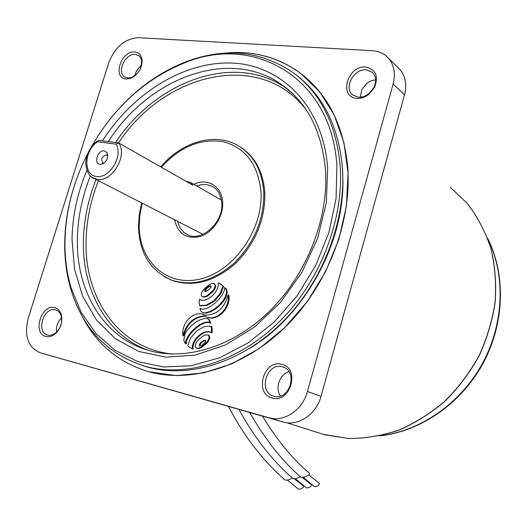 <?xml version="1.0" encoding="UTF-8"?>
<svg xmlns="http://www.w3.org/2000/svg" width="527" height="527" viewBox="0 0 527 527"><rect width="100%" height="100%" fill="white"/><g stroke="black" fill="none" stroke-linecap="round" stroke-linejoin="round"><path stroke-width="0.79" d="M237.031 408.761L246.564 411.554L237.031 408.761M243.803 52.72L222.546 53.346C251.695 49.953 277.913 56.764 301.213 73.787C284.099 61.033 264.962 54.011 243.803 52.72M81.461 314.962C95.848 343.578 118.219 362.484 148.561 371.687L176.097 375.593L203.718 372.885L231.867 363.801L259.356 348.485L284.936 327.412L307.393 301.404L325.66 271.576L338.868 239.284L346.43 206.031L348.09 173.33L343.92 142.619L334.276 115.156L319.777 91.968L301.213 73.787C328.156 94.662 343.67 125.841 347.741 167.336C351.917 221.208 328.15 283.836 287.208 325.152C246.175 366.463 192.434 383.228 150.09 372.095C118.997 363.143 96.125 344.098 81.461 314.962M272.222 397.984C253.777 393.748 263.717 358.953 281.747 364.302C300.528 368.017 290.502 403.84 272.222 397.984M282.235 366.812C266.471 362.108 257.775 392.529 273.902 396.232L273.921 396.232C289.461 401.245 298.625 371.127 282.887 366.996L282.235 366.812M280.548 396.014C274.672 388.3 279.685 374.038 289.033 371.772M56.541 332.135C55.954 326.588 57.627 321.799 61.567 317.768M45.803 336.476C32.061 333.426 41.442 303.598 54.801 307.663C57.858 308.506 59.992 310.699 61.211 314.257C62.963 322.023 60.796 328.683 54.709 334.237C51.718 336.463 48.747 337.208 45.803 336.476M55.487 309.889C43.8 306.312 35.599 332.405 47.621 335.067L47.628 335.067C50.203 335.706 52.799 335.053 55.407 333.11C60.724 328.262 62.614 322.445 61.086 315.66C60.078 312.689 58.319 310.798 55.803 309.981L55.487 309.889M356.937 98.345C338.248 97.469 347.497 65.098 365.791 67.048C375.922 69.366 378.801 76.244 374.42 87.673L368.722 94.445C364.941 97.311 361.008 98.608 356.937 98.345M366.153 69.847C353.689 68.372 343.255 88.299 352.932 95.084L358.426 97.192C361.983 97.423 365.415 96.289 368.722 93.786L373.689 87.871C376.693 81.454 376.166 76.231 372.108 72.192L366.153 69.847M360.211 97.205L361.917 89.267L367.148 83.029L371.278 80.736L375.626 79.834M138.924 67.792L135.88 72.482M134.826 75.802C135.795 71.527 138.021 68.088 141.506 65.493M126.216 79.017C112.159 78.444 120.973 50.427 134.662 51.975C138.937 52.463 141.42 55.131 142.119 59.986C142.073 68.431 138.272 74.544 130.722 78.325L126.216 79.017M140.334 68.991L141.75 61.428L141.302 59.281L140.149 57.048L138.805 55.697L135.241 54.419C125.143 53.141 116.289 72.66 124.945 77.126L127.863 78.049L131.796 77.443L137.527 73.332M40.072 352.708L269.712 417.983C284.732 422.022 302.768 409.558 307.458 391.489L393.129 84.089C395.961 72.581 393.84 63.378 386.765 56.488C382.8 52.977 378.004 51.047 372.365 50.704L138.482 37.713C124.879 38.603 114.932 47.055 108.641 63.062L28.194 318.315C23.946 335.837 27.905 347.3 40.072 352.708L283.888 422.219C298.73 426.211 316.47 414.031 321.035 396.324L404.512 94.86C407.272 83.569 405.151 74.505 398.148 67.687L388.07 57.766M87.607 153.838C73.181 182.092 65.631 211.274 64.959 241.392C64.729 257.657 66.777 273.151 71.099 287.874L81.178 312.386L95.881 333.466L114.879 350.152L137.633 361.555L163.383 366.937L191.149 365.751L219.759 357.754L247.894 343.031L274.159 322.076L297.195 295.766L315.778 265.358L328.947 232.374L336.068 198.495L336.885 165.412C331.364 76.922 253.579 34.229 185.221 62.601C145.702 78.536 114.326 106.79 91.085 147.362M108.648 120.914C130.353 93.147 156.262 73.372 186.374 61.587C225.879 47.022 261.853 50.974 294.283 73.431C320.95 93.885 336.246 124.622 340.178 165.63C344.157 218.586 320.673 280.14 280.397 320.693C240.035 361.239 187.276 377.615 145.814 366.509C107.936 354.796 82.97 329.118 70.914 289.488C66.547 274.58 64.478 258.902 64.716 242.446C65.065 222.559 68.569 202.77 75.216 183.073M182.862 335.633C186.545 323.242 193.758 316.674 204.509 315.923L206.841 317.05C217.038 321.279 230.371 307.491 228.158 294.85C224.278 308.46 216.518 315.225 204.865 315.133L203.297 314.435C194.015 310.699 182.111 322.069 182.744 333.92L182.862 335.633L183.554 335.897C187.184 323.631 194.318 317.063 204.963 316.193M185.544 343.663L185.794 340.864L187.922 336.272L191.005 332.115L195.352 327.86L200.155 324.421L204.212 322.557L208.053 322.05L210.089 323.091L208.844 319.619L207.309 318.545L205.22 318.361L200.069 319.803L195.484 322.379L191.005 326.055L187.111 330.548L184.832 334.546L183.798 340.06L184.727 342.702L186.235 343.914L186.492 341.121L188.613 336.529L191.696 332.372L196.044 328.123L200.84 324.691L204.891 322.827L209.265 322.412M224.66 287.393L224.43 290.173L222.295 294.797L219.173 299L214.766 303.315L209.93 306.8L205.873 308.69L201.946 309.211L200.029 308.269L200.464 310.666L202.612 312.669L205.253 312.88L210.01 311.47L214.647 308.868L219.199 305.126L223.165 300.561L225.484 296.517L226.538 292.096L225.931 289.119L224.66 287.393L226.59 289.422L227.203 292.393L226.149 296.813L223.83 300.858L219.871 305.416L215.319 309.151L210.688 311.753L205.932 313.157L202.981 312.814M211.044 286.036L209.186 286.602L206.558 288.677L205.299 291.497M204.562 290.561L205.003 291.471L207.144 290.93L210.609 287.801L211.11 286.662L210.767 285.792L208.514 286.306L205.886 288.374L204.562 290.561L205.234 290.864M201.136 294.962L202.216 296.688L204.72 296.655L207.17 295.607L212.691 290.871L214.351 288.388L215.22 285.759L214.193 283.566L211.63 283.598L209.179 284.659L203.685 289.389L202.039 291.859L201.136 294.962M202.77 296.925L205.398 296.951L207.849 295.904L213.363 291.167L215.016 288.684L215.892 286.062L214.324 283.625M192.164 348.808L193.06 349.118L192.981 346.298L194.193 342.517L196.34 339.065L199.509 335.752L203.139 333.255L206.538 331.977L210.227 332.003M192.368 348.867L192.283 346.048L193.501 342.267L195.649 338.808L198.824 335.488L202.46 332.992L205.853 331.714L209.173 331.648L211.966 333.011L212.236 329.52L211.749 326.562L211.07 326.292L204.496 326.549L196.802 330.831L190.629 337.991L187.77 345.495L189.68 347.55L193.06 349.118M199.595 305.555L206.09 305.225L213.804 300.871L220.029 293.638L222.875 286.135L220.912 284.178L218.171 282.992L218.277 285.746L217.078 289.501L214.924 292.959L211.749 296.306L208.119 298.842L204.746 300.153L201.479 300.278L199.41 299.244L199.127 302.663L199.595 305.555L200.28 305.844L206.768 305.508L214.476 301.161L220.694 293.934L223.54 286.438L220.082 283.697M205.682 340.442L203.863 340.969L201.202 343.018L199.865 345.225L199.983 345.962M199.18 344.974L199.628 345.923L201.788 345.435L205.286 342.326L205.793 341.167L205.405 340.238L203.172 340.712L200.517 342.761L199.18 344.974L199.865 345.225M195.03 346.259L196.255 348.116L198.639 348.11L201.116 347.109L206.683 342.405L208.363 339.908L209.245 337.24L208.079 334.902L205.629 334.908L203.152 335.923L197.612 340.62L195.952 343.103L195.03 346.259M196.723 348.275L199.331 348.36L201.801 347.359L207.368 342.662L209.041 340.165L209.93 337.497L208.758 335.165L208.218 334.955M298.737 76.995C324.065 97.535 338.617 127.62 342.379 167.25C346.384 220.049 322.992 281.378 282.834 321.78C242.591 362.168 189.951 378.465 148.555 367.378L142.586 365.6M241.023 147.455C255.411 157.066 263.355 172.283 264.857 193.113C265.153 220.161 255.259 243.705 235.187 263.744C214.087 281.84 193.086 287.399 172.177 280.43L169.648 279.376M210.089 323.091L210.767 323.361L209.522 319.896L207.658 318.683M200.939 300.146L199.41 299.244M201.413 309.125L200.029 308.269M205.043 315.153L204.133 314.771M206.656 316.99L207.519 317.326C217.71 321.556 231.037 307.775 228.823 295.146L228.158 294.85M342.827 177.474C345.165 241.761 305.08 315.344 250.18 348.09M222.875 286.135L223.54 286.438M211.281 332.748L211.558 329.25L211.07 326.292M107.837 155.814L106.289 154.925C101.645 156.585 100.545 159.299 102.996 163.067L103.812 163.291M104.28 150.887C97.679 149.668 93.305 163.633 100.09 164.286L100.953 164.319C106.704 162.197 108.694 158.271 106.928 152.527L104.28 150.887M185.912 181.248L190.392 182.368L192.987 185.287L118.674 142.909C128.068 155.425 111.849 182.645 97.047 179.299L91.922 177.204M116.065 144.148L97.561 141.77C84.024 150.65 82.983 174.766 96.289 176.466C109.451 178.949 123.555 155.959 116.065 144.148L118.674 142.909L99.056 140.406L96.849 141.374L97.561 141.77M314.079 486.375L315.574 486.625C318.677 485.604 319.869 484.491 319.158 483.279L308.908 474.906M262.42 416.132C277.321 440.44 292.992 459.485 309.435 473.253L309.244 474.603C306.345 476.704 303.618 477.62 301.062 477.343L300.772 477.087M306.154 487.686L307.623 487.936C310.713 486.908 311.905 485.795 311.2 484.59L302.241 477.482M300.318 476.691C297.366 478.378 294.962 479.05 293.104 478.707L292.814 478.457M298.256 488.997L299.698 489.234C302.775 488.213 303.967 487.1 303.269 485.901L294.297 478.845M292.347 478.048C289.409 479.735 287.017 480.407 285.179 480.077L284.89 479.827M380.395 435.71C420.296 431.165 460.414 403.583 482.297 363.722C504.108 323.822 505.742 275.087 487.883 239.008M323.13 434.353L348.663 438.49C365.257 438.477 381.897 435.704 398.583 430.17C414.999 423.069 430.375 413.458 444.709 401.337C458.134 387.944 469.544 372.833 478.938 356.002C486.941 338.492 492.343 320.423 495.136 301.793C496.355 283.216 494.912 265.331 490.808 248.125C485.275 231.643 477.521 216.86 467.568 203.784L450.262 187.197L467.62 203.844C477.607 216.959 485.367 231.775 490.907 248.27C495.011 265.489 496.447 283.374 495.228 301.938C492.442 320.548 487.047 338.597 479.05 356.081C469.676 372.892 458.279 387.984 444.86 401.357C430.546 413.464 415.171 423.076 398.748 430.184C382.042 435.724 365.376 438.497 348.742 438.504L324.816 434.821L286.813 422.74M268.691 417.72L282.88 421.956M307.458 391.489L321.035 396.324M393.129 84.089L404.512 94.86M185.794 340.864L186.492 341.121M202.44 296.754L203.119 297.044M192.283 346.048L192.981 346.298M196.34 348.143L197.032 348.387M294.026 94.965L283.019 85.572C230.207 46.501 148.752 77.621 108.305 141.585M90.387 175.913C82.034 196.914 77.693 218.165 77.37 239.66C76.395 291.306 103.529 337.741 148.825 350.468C185.379 361.048 233.23 347.155 270.259 310.462C307.188 273.829 328.947 217.592 325.429 169.411C321.74 131.467 307.603 103.523 283.019 85.572L288.592 89.952M102.449 140.841C133.179 92.765 184.872 60.44 233.665 63.141C282.261 65.796 323.275 107.04 327.656 167.994L326.312 202.796L317.623 238.263L302.017 272.195L280.456 302.445L254.337 327.175L225.352 344.994L195.319 355.079L165.979 357.161L138.911 351.496L115.4 338.775L96.434 319.981L82.673 296.299L74.491 269.007L72.015 239.423C72.423 216.063 77.383 193.053 86.909 170.399M142.27 203.191L139.938 214.634L139.22 225.991C139.187 261.273 166.723 287.149 200.141 279.033C233.58 271.484 263.19 229.693 261.01 192.302C258.276 164.78 245.773 147.929 223.494 141.77C200.767 138.127 180.043 146.618 161.334 167.237M160.781 166.921C181.631 141.776 215.286 131.605 238.843 146.058C253.915 155.531 262.235 170.998 263.81 192.467C264.099 219.548 254.192 243.125 234.093 263.204C212.974 281.326 191.953 286.899 171.025 279.929L164.358 276.734M214.627 187.941L212.302 186.459C207.546 184.068 202.361 183.916 196.749 186.005M193.804 184.318C207.592 177.428 222.473 186.617 222.697 202.902C223.29 216.814 213.066 232.262 200.622 236.373C186.644 239.541 177.981 234.021 174.641 219.812M98.397 180.669C90.42 201.024 86.303 221.597 86.046 242.4C84.887 299.086 119.313 348.854 172.599 354.032M147.758 350.159C106.678 334.882 82.653 290.832 83.398 242.282C83.674 221.103 87.89 200.168 96.046 179.463M177.652 221.353C179.134 227.789 182.526 232.262 187.816 234.792C200.813 242.203 223.474 223.046 221.814 203.435C220.326 190.926 215.635 188.495 212.302 186.459L213.58 187.204M305.614 109.003C258.856 49.314 163.792 73.569 118.549 142.889M115.604 142.514C156.223 80.46 236.089 51.106 288.019 89.537L288.552 89.919M198.639 348.11L199.331 348.36M201.116 347.109L201.801 347.359M206.683 342.405L207.368 342.662M208.363 339.908L209.041 340.165M209.245 337.24L209.93 337.497M199.687 343.821L200.372 344.078M204.298 340.264L204.983 340.521M203.172 340.712L203.863 340.969M200.517 342.761L201.202 343.018M206.09 305.225L206.768 305.508M213.804 300.871L214.476 301.161M220.029 293.638L220.694 293.934M220.912 284.178L221.577 284.488M193.501 342.267L194.193 342.517M195.649 338.808L196.34 339.065M198.824 335.488L199.509 335.752M202.46 332.992L203.139 333.255M205.853 331.714L206.538 331.977M209.173 331.648L209.851 331.911M211.558 329.25L212.236 329.52M215.22 285.759L215.892 286.062M214.351 288.388L215.016 288.684M204.72 296.655L205.398 296.951M207.17 295.607L207.849 295.904M212.691 290.871L213.363 291.167M209.627 285.832L210.299 286.135M208.514 286.306L209.186 286.602M205.886 288.374L206.558 288.677M205.062 289.428L205.734 289.725M202.809 312.728L203.488 313.012M205.253 312.88L205.932 313.157M210.01 311.47L210.688 311.753M214.647 308.868L215.319 309.151M219.199 305.126L219.871 305.416M223.165 300.561L223.83 300.858M225.484 296.517L226.149 296.813M226.538 292.096L227.203 292.393M225.931 289.119L226.59 289.422M225.484 288.355L226.149 288.658M187.922 336.272L188.613 336.529M191.005 332.115L191.696 332.372M195.352 327.86L196.044 328.123M200.155 324.421L200.84 324.691M204.212 322.557L204.891 322.827M208.053 322.05L208.732 322.326M208.844 319.619L209.522 319.896M379.519 435.895C420.157 431.718 460.71 404.025 482.712 363.973C504.622 323.874 506.124 274.751 487.6 238.263M269.712 417.983L283.888 422.219M284 367.418L282.887 366.996M56.343 310.166L55.803 309.981M138.805 55.697L138.417 55.434M372.701 72.746L372.108 72.192M141.75 61.428L142.119 59.986M131.796 77.443L130.722 78.325M373.689 87.871L374.42 87.673M368.722 93.786L368.722 94.445M61.086 315.66L61.211 314.257M55.407 333.11L54.709 334.237M185.221 62.601L186.374 61.587M202.216 296.688L202.895 296.978M196.255 348.116L196.946 348.367M141.704 202.902L139.253 214.693L138.482 226.419C139.233 252.578 150.083 270.417 171.025 279.929L172.177 280.43M145.814 366.509L148.555 367.378M209.706 331.786L210.075 331.931M192.197 348.815L192.889 349.065M202.612 312.669L203.29 312.946M206.841 317.05L207.519 317.326M71.099 287.874L70.914 289.488M221.478 200.148L191.09 182.764M202.961 234.35L93.938 178.383C89.55 177.065 86.817 172.079 85.736 163.423C86.158 154.503 89.867 147.152 96.849 141.374M107.831 155.597L106.928 152.527M103.371 163.561L100.953 164.319M303.321 477.337L314.336 486.559M301.062 477.343C291.247 468.852 281.622 458.609 272.195 446.613L260.424 430.177L249.62 412.496M295.357 478.7L306.411 487.87M293.104 478.707C281.859 469.083 270.904 457.186 260.259 443.016C253.948 434.36 248.388 425.921 243.586 417.694L238.935 409.453M287.413 480.057L298.506 489.175M285.179 480.077C272.505 469.346 260.266 455.776 248.467 439.366C241.794 429.96 234.647 417.937 233.501 415.803L228.382 406.449"/></g></svg>
